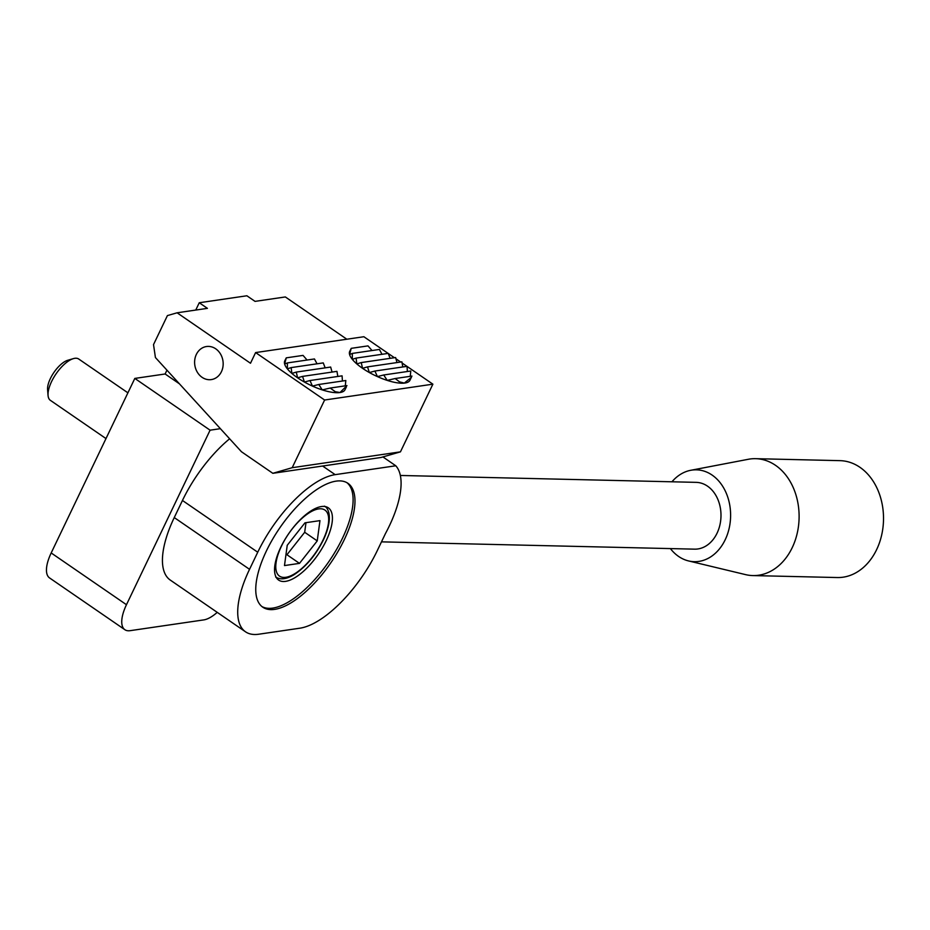 <?xml version="1.0" encoding="UTF-8"?>
<svg xmlns="http://www.w3.org/2000/svg" width="930" height="930" viewBox="0 0 930 930"><rect width="100%" height="100%" fill="white"/><g stroke="black" fill="none" stroke-linecap="round" stroke-linejoin="round"><path stroke-width="1.4" d="M381.486 541.853L694.571 549.153A33.41 25.633 -88.7 0 0 720.983 516.348A33.41 25.633 -88.7 0 0 696.128 482.356L400.353 475.463M670.39 548.595A45.93 35.247 -88.7 0 0 688.549 560.93A45.93 35.247 -88.7 0 0 730.596 516.58A45.93 35.247 -88.7 0 0 690.653 470.313A45.93 35.247 -88.7 0 0 671.948 481.798M688.549 560.93L745.581 574.624A58.462 44.861 -88.7 0 0 752.882 575.577A58.462 44.861 -88.7 0 0 799.091 518.173A58.462 44.861 -88.7 0 0 755.602 458.676A58.462 44.861 -88.7 0 0 748.266 459.292L690.653 470.313M752.882 575.577L837.291 577.542A58.462 44.861 -88.7 0 0 883.5 520.149A58.462 44.861 -88.7 0 0 840.011 460.652L755.602 458.676M344.333 539.551A75.167 30.911 -55.5 0 1 262.783 607.197A75.167 30.911 -55.5 0 1 279.895 527.74A75.167 30.911 -55.5 0 1 347.948 483.321A75.167 30.911 -55.5 0 1 344.333 539.551M385.473 533.529A83.514 34.34 124.5 0 0 395.785 465.779L335.172 474.649A83.514 34.34 124.5 0 0 257.738 552.222L249.542 569.323A83.514 34.34 124.5 0 0 245.52 631.807A83.514 34.34 124.5 0 0 258.714 634.225L299.844 628.203A83.514 34.34 124.5 0 0 377.278 550.63L385.473 533.529M395.785 465.779L382.928 456.932M202.066 377.313A16.705 14.229 -98.3 0 0 211.308 379.591A16.705 14.229 -98.3 0 0 222.968 361.003A16.705 14.229 -98.3 0 0 206.472 346.53A16.705 14.229 -98.3 0 0 194.8 359.584A16.705 14.229 -98.3 0 0 202.066 377.313M229.629 438.786A83.514 34.34 124.5 0 0 182.454 500.468L174.259 517.568A83.514 34.34 124.5 0 0 170.248 580.053L245.52 631.807M220.387 428.672L210.087 430.183L126.468 604.709A33.41 13.741 124.5 0 0 124.864 629.703A33.41 13.741 124.5 0 0 130.142 630.668L203.751 619.903A33.41 13.741 124.5 0 0 217.236 612.359M346.832 339.218L285.347 296.949L255.041 301.378L246.88 295.775L199.253 302.75L195.753 310.062M166.947 370.163L165.121 373.988L134.815 378.417L51.185 552.955A33.41 13.741 124.5 0 0 49.581 577.949L124.864 629.703M292.194 467.697L400.446 451.852L381.079 457.467L272.827 473.312L292.194 467.697L324.617 400.016L255.611 352.575L250.496 363.258L177.095 312.794L167.412 315.596L153.52 344.6L155.426 357.55L241.463 451.748L272.827 473.312M210.087 430.183L134.815 378.417M179.409 383.811L165.121 373.988M177.095 312.794L207.413 308.353L199.253 302.75M330.185 388.043L346.96 385.59L339.996 392.53L335.3 391.716L330.185 388.043L322.268 389.902L318.769 384.485L312.457 386.101L309.969 380.544L304.412 382.044L302.564 376.394L297.588 377.813L296.286 372.081L291.857 373.418L291.148 367.594L287.358 368.85L287.405 362.921L284.627 364.014L286.266 357.852L303.041 355.4L307.074 360.038M286.266 357.852L284.778 360.852A33.41 10.846 -154.4 0 0 284.627 364.014A33.41 10.846 -154.4 0 0 287.358 368.85A33.41 10.846 -154.4 0 0 291.857 373.418A33.41 10.846 -154.4 0 0 297.588 377.813A33.41 10.846 -154.4 0 0 304.412 382.044A33.41 10.846 -154.4 0 0 312.457 386.101A33.41 10.846 -154.4 0 0 322.268 389.902A33.41 10.846 -154.4 0 0 339.996 392.53A33.41 10.846 -154.4 0 0 345.03 389.717L346.39 386.88M287.405 362.921L314.445 358.957L317.037 363.804M291.148 367.594L323.256 362.898L325.163 367.85M296.286 372.081L330.662 367.048L332.057 372.07M302.564 376.394L336.939 371.361L337.846 376.464M309.969 380.544L342.077 375.836L342.426 381.021M318.769 384.485L345.821 380.521L345.297 385.834M400.446 451.852L432.88 384.171L407.038 366.408M406.945 366.35L402.12 363.026M400.679 362.037L395.982 358.806M394.401 357.713L388.252 353.493M388.124 353.4L363.874 336.73L255.611 352.575M324.617 400.016L432.88 384.171M411.339 377.371L404.318 383.09L399.54 381.858L395.134 378.533L411.909 376.08L409.991 380.207A33.41 10.846 -154.4 0 1 404.957 383.032A33.41 10.846 -154.4 0 1 387.217 380.393A33.41 10.846 -154.4 0 1 377.406 376.592A33.41 10.846 -154.4 0 1 369.361 372.546A33.41 10.846 -154.4 0 1 362.537 368.315A33.41 10.846 -154.4 0 1 356.818 363.921A33.41 10.846 -154.4 0 1 352.307 359.34A33.41 10.846 -154.4 0 1 349.587 354.516A33.41 10.846 -154.4 0 1 349.726 351.342L351.226 348.343L367.989 345.89L372.035 350.529M395.134 378.533L387.217 380.393L383.73 374.976L377.406 376.592L374.918 371.035L369.361 372.546L367.513 366.885L362.537 368.315L361.247 362.572L356.818 363.921L356.097 358.097L352.307 359.34L352.365 353.412L349.587 354.516L351.226 348.343M285.929 554.896L286.94 554.745L304.68 532.274L305.982 522.683M317.235 540.9L319.967 520.626L304.97 522.823L287.231 545.294L284.487 565.568L299.495 563.371L317.235 540.9L304.68 532.274M286.94 554.745L299.495 563.371M105.985 438.576L50.36 400.33A25.052 10.3 -55.5 0 1 48.058 395.471L47.581 389.6A19.937 8.196 -55.5 0 1 53.952 372.395A19.937 8.196 -55.5 0 1 67.739 360.282L73.389 358.62A25.052 10.3 -55.5 0 1 78.748 359.038L127.91 392.832M48.058 395.471A25.052 10.3 -55.5 0 1 56.067 373.848A25.052 10.3 -55.5 0 1 73.389 358.62M326.221 540.632A43.849 18.03 -55.5 0 1 278.64 580.088A43.849 18.03 -55.5 0 1 288.626 533.75A43.849 18.03 -55.5 0 1 328.325 507.827A43.849 18.03 -55.5 0 1 326.221 540.632M346.983 482.717A75.167 30.911 -55.5 0 1 342.461 538.261A75.167 30.911 -55.5 0 1 261.865 606.511M383.73 374.976L410.769 371.012L410.246 376.325M374.918 371.035L407.026 366.339L407.387 371.512M367.513 366.885L401.888 361.851L402.795 366.955M361.247 362.572L395.61 357.539L397.005 362.572M356.097 358.097L388.217 353.388L390.123 358.341M352.365 353.412L379.405 349.448L381.998 354.307M335.172 474.649L322.617 466.023M126.468 604.709L51.185 552.955M323.012 540.063A40.095 16.484 -55.5 0 1 277.651 574.229A40.095 16.484 -55.5 0 1 306.028 515.011A40.095 16.484 -55.5 0 1 323.012 540.063M249.542 569.323L174.259 517.568M257.738 552.222L182.454 500.468M275.664 577.03C280.325 579.995 286.382 579.274 293.822 574.845C305.691 567.126 315.572 555.443 323.454 539.807C333.917 517.243 327.953 507.489 324.407 506.153"/></g></svg>
